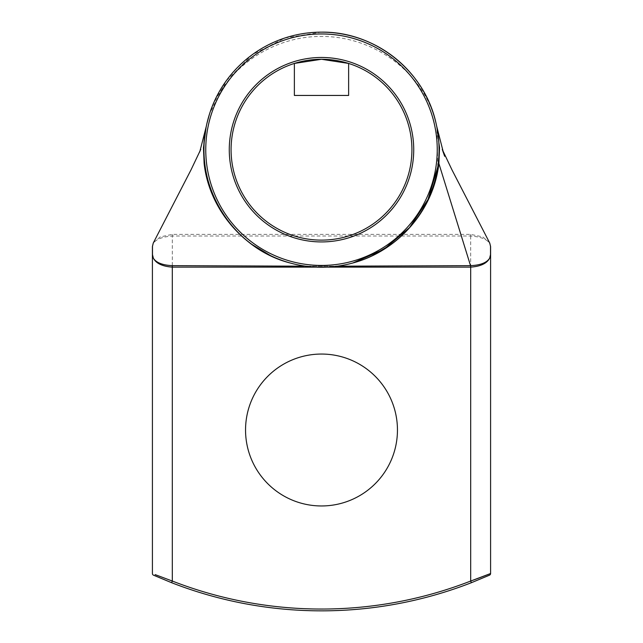 <?xml version="1.0" encoding="UTF-8"?>
<svg xmlns="http://www.w3.org/2000/svg" width="643" height="643" viewBox="0 0 643 643"><rect width="100%" height="100%" fill="white"/><g stroke="black" fill="none" stroke-linecap="round" stroke-linejoin="round"><path stroke-width="0.48" stroke-dasharray="3.21 2.41" d="M294.373 87.826L294.373 63.44A90.422 90.422 0 0 0 321.5 240.12A90.422 90.422 0 0 0 348.627 63.44L348.627 73.961M470.7 581.047A411.52 411.52 0 0 1 172.308 581.047L171.649 582.727A413.328 413.328 0 0 0 321.5 610.85M321.5 354.052A75.954 75.954 0 0 0 245.546 430.006A75.954 75.954 0 0 0 321.5 505.961A75.954 75.954 0 0 0 397.454 430.006A75.954 75.954 0 0 0 321.5 354.052M489.612 242.789L482.789 236.905L470.724 234.382L172.276 234.382L160.203 236.905L153.396 242.789M290.178 262.995A117.548 117.548 0 0 0 302.403 265.688L308.383 266.202L334.617 266.194L340.597 265.68A117.548 117.548 0 0 0 352.822 262.995M302.403 265.688A117.548 117.548 0 0 0 340.597 265.688M437.77 166.963L436.951 127.603A117.548 117.548 0 0 0 436.026 123.199C423.962 72.161 373.286 35.952 321.404 36.482C269.722 35.879 218.813 72.506 206.982 123.199A117.548 117.548 0 0 0 206.049 127.603L206.041 127.636M321.5 32.15L284.945 37.977L252.096 54.824L226.111 81.01L209.554 113.843M348.627 95.445L294.373 95.445M152.407 246.663C153.058 240.586 159.689 237.034 172.3 236.005L172.308 581.047L155.124 574.593M489.516 575.163A1.808 1.808 0 0 0 490.593 573.508L488.68 574.271M172.276 234.382L172.3 236.005L470.692 236.005C483.319 237.034 489.95 240.586 490.593 246.663M470.692 236.005L470.692 581.047L471.351 582.727M152.415 573.508A1.808 1.808 0 0 0 153.484 575.163M470.724 234.382L470.7 236.005M199.756 151.869L200.769 149.369M206.315 126.261L206.459 125.554M436.541 125.554L436.685 126.261M443.244 151.861L444.659 156.289M333.854 266.202L309.138 266.202"/><path stroke-width="0.96" d="M321.5 59.277L294.373 63.44L294.373 95.445L348.627 95.445L348.627 63.44L321.5 59.277A90.422 90.422 0 0 0 231.078 149.698A90.422 90.422 0 0 0 321.5 240.12A90.422 90.422 0 0 0 411.922 149.698A90.422 90.422 0 0 0 321.5 59.277A90.422 90.422 0 0 0 231.078 149.698A90.422 90.422 0 0 0 321.5 240.12M321.5 267.247A117.548 117.548 0 0 1 203.952 149.698A117.548 117.548 0 0 1 321.5 32.15A117.548 117.548 0 0 1 439.048 149.698A117.548 117.548 0 0 1 321.5 267.247A117.548 117.548 0 0 1 203.952 149.698A117.548 117.548 0 0 1 321.5 32.15C375.038 31.386 424.758 70.979 436.026 123.207L436.026 123.207M321.5 610.85A413.328 413.328 0 0 0 471.351 582.727A413.328 413.328 0 0 1 321.5 610.85A413.328 413.328 0 0 0 471.351 582.727L489.516 575.163L471.351 582.727A413.328 413.328 0 0 1 171.649 582.727L172.3 581.047M321.5 354.052A75.954 75.954 0 0 0 245.546 430.006A75.954 75.954 0 0 0 321.5 505.961A75.954 75.954 0 0 0 397.454 430.006A75.954 75.954 0 0 0 321.5 354.052M203.461 147.802L206.049 127.603C193.631 185.843 232.581 248.439 290.178 262.995C244.806 250.963 209.288 210.02 204.12 163.491L203.461 147.802M200.769 149.369L191.035 169.832L153.275 243.014L152.487 246.221L152.487 254.572L153.364 258.205C156.185 262.698 162.51 265.181 172.324 265.655L303.777 266.186M337.221 266.194L470.676 265.655C480.482 265.189 486.799 262.706 489.636 258.205L490.513 254.572L490.513 246.221L489.733 243.046L452.005 169.921L442.231 149.369L444.659 156.289M436.951 127.603L439.539 147.802L438.88 163.491C433.671 210.309 397.945 251.003 352.822 262.995L383.742 249.42L409.511 227.622L428.037 199.378L437.77 166.963M209.554 113.843L206.982 123.199M294.373 95.445L294.373 87.826M348.627 73.961L348.627 95.445M471.351 582.727L470.692 581.047L470.692 267.126L172.308 267.126M490.513 254.572A1.808 1.567 -0 0 1 490.593 255.022L490.593 573.508L490.593 246.663L490.593 255.022L489.636 258.205C486.888 263.437 480.57 266.411 470.7 267.126M153.275 243.022L152.407 246.663L152.415 573.508L152.407 246.663A1.808 1.567 0 0 1 152.487 246.221M155.124 574.593L172.308 581.047A411.52 411.52 0 0 0 470.692 581.047L490.593 573.508A1.808 1.808 0 0 1 489.516 575.163A1.808 1.808 0 0 0 490.593 573.508M172.308 581.047L172.3 267.126C162.43 266.411 156.112 263.437 153.364 258.205L152.407 255.022A1.808 1.567 -0 0 1 152.487 254.572M488.68 574.271L478.247 578.306M477.886 578.435L470.7 581.047M171.649 582.727L153.484 575.163L171.649 582.727M490.513 246.221A1.808 1.567 -0 0 1 490.593 246.663L489.741 243.046M152.415 573.508A1.808 1.808 0 0 0 153.484 575.163A1.808 1.808 0 0 1 152.415 573.508M321.5 265.438A115.74 115.74 0 0 0 437.24 149.698A115.74 115.74 0 0 0 321.5 33.958A115.74 115.74 0 0 0 205.76 149.698A115.74 115.74 0 0 0 321.5 265.438M321.5 57.468A92.23 92.23 0 0 1 413.73 149.698A92.23 92.23 0 0 1 321.5 241.929A92.23 92.23 0 0 1 229.27 149.698A92.23 92.23 0 0 1 321.5 57.468M438.88 163.491L470.531 265.655M470.692 267.126L470.676 265.655M172.3 267.126L172.324 265.655M199.756 151.869L206.315 126.261M436.685 126.261L443.244 151.861M391.105 244.42L372.418 255.649M270.486 255.601L251.903 244.428"/></g></svg>
